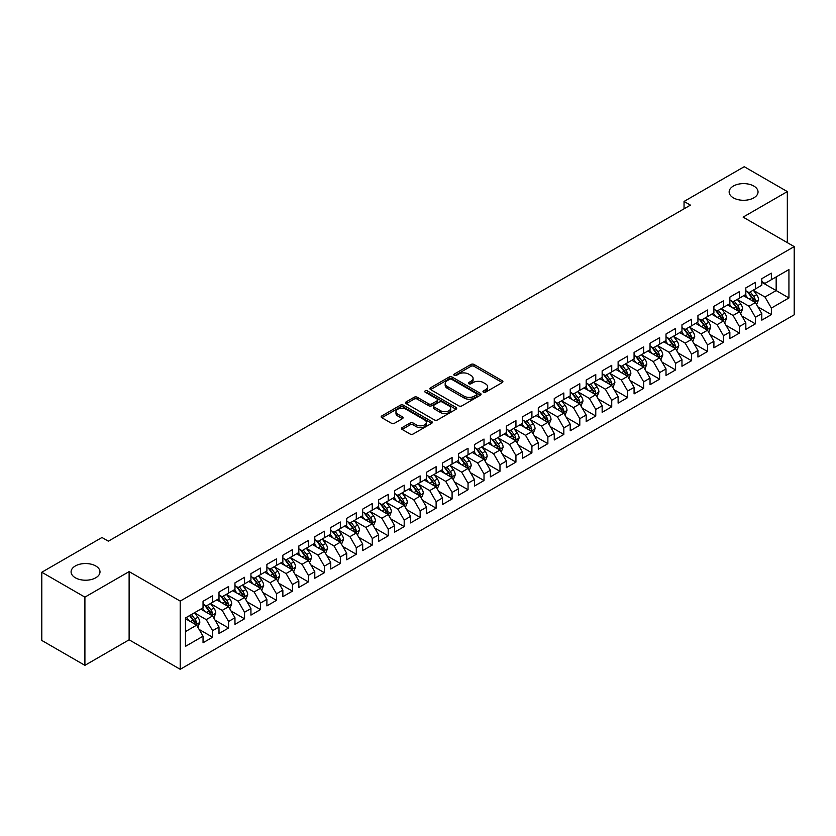 <?xml version="1.0" encoding="UTF-8"?>
<svg xmlns="http://www.w3.org/2000/svg" width="836" height="836" viewBox="0 0 836 836"><rect width="100%" height="100%" fill="white"/><g stroke="black" fill="none" stroke-linecap="round" stroke-linejoin="round"><path stroke-width="1.25" d="M483.417 392.168A1.547 0.899 0 0 0 485.611 392.168L502.258 382.564A2.215 1.275 0 0 0 502.906 381.655A2.215 1.275 0 0 0 502.258 380.746L474.054 364.465A2.215 1.275 0 0 0 470.919 364.465L454.272 374.079A1.547 0.899 0 0 0 453.823 374.716A1.547 0.899 0 0 0 454.272 375.343A1.547 0.899 0 0 0 456.466 375.343L458.619 374.1A7.096 4.096 0 0 1 468.651 374.1L471.002 375.458A7.096 4.096 0 0 1 473.082 378.353A7.096 4.096 0 0 1 471.002 381.247L468.85 382.491A1.547 0.899 0 0 0 468.39 383.128A1.547 0.899 0 0 0 468.85 383.755A1.547 0.899 0 0 0 471.044 383.755L473.197 382.512A7.096 4.096 0 0 1 483.218 382.512L485.57 383.87A7.096 4.096 0 0 1 487.649 386.765A7.096 4.096 0 0 1 485.57 389.66L483.417 390.903A1.547 0.899 0 0 0 482.968 391.541A1.547 0.899 0 0 0 483.417 392.168L483.417 390.903M95.764 565.982A14.452 8.339 0 0 0 80.016 564.164A14.452 8.339 0 0 0 71.091 571.876A14.452 8.339 0 0 0 75.324 577.77A14.452 8.339 0 0 0 91.072 579.588A14.452 8.339 0 0 0 99.996 571.876A14.452 8.339 0 0 0 95.764 565.982M753.811 186.052A14.452 8.339 0 0 0 738.063 184.244A14.452 8.339 0 0 0 729.149 191.956A14.452 8.339 0 0 0 733.381 197.85A14.452 8.339 0 0 0 749.119 199.658A14.452 8.339 0 0 0 758.043 191.956A14.452 8.339 0 0 0 753.811 186.052M402.126 427.614A2.215 1.275 0 0 0 401.479 428.523A2.215 1.275 0 0 0 402.126 429.422L410.048 433.988A2.215 1.275 0 0 0 413.183 433.988L431.669 423.319A2.215 1.275 0 0 0 432.316 422.41A2.215 1.275 0 0 0 431.669 421.511L403.464 405.22A2.215 1.275 0 0 0 400.329 405.22L381.833 415.9A2.215 1.275 0 0 0 381.185 416.798A2.215 1.275 0 0 0 381.833 417.707L391.394 423.225A2.215 1.275 0 0 0 394.529 423.225L402.44 418.658A2.215 1.275 0 0 0 403.088 417.749A2.215 1.275 0 0 0 402.44 416.85L397.706 414.113A5.925 3.428 0 0 1 395.971 411.688A5.925 3.428 0 0 1 399.629 408.532A5.925 3.428 0 0 1 406.087 409.274L424.657 419.996A5.925 3.428 0 0 1 426.391 422.41A5.925 3.428 0 0 1 422.734 425.576A5.925 3.428 0 0 1 416.276 424.834L413.183 423.047A2.215 1.275 0 0 0 410.048 423.047L402.126 427.614L402.126 429.422M84.906 597.134L84.906 665.341L129.12 639.801L129.12 571.605L84.906 597.134L41.8 572.242L101.982 537.496L108.367 541.185L690.432 205.133L684.047 201.445L684.047 208.822M129.12 571.605L180.21 601.094L794.2 246.61L794.2 314.817L180.21 669.302L180.21 601.094M787.334 242.649L787.334 191.59L743.11 217.12L794.2 246.61M787.334 191.59L744.228 166.698L684.047 201.445M458.776 405.857A2.215 1.275 0 0 0 461.911 405.857L480.407 395.177A2.215 1.275 0 0 0 481.055 394.279A2.215 1.275 0 0 0 480.407 393.369L452.192 377.088A2.215 1.275 0 0 0 449.057 377.088L430.571 387.758A2.215 1.275 0 0 0 429.923 388.667A2.215 1.275 0 0 0 430.571 389.576L458.776 405.857M425.785 392.512A1.547 0.899 0 0 1 427.363 392.732L427.363 390.882L456.038 407.435A2.215 1.275 0 0 1 456.686 408.344A2.215 1.275 0 0 1 456.038 409.253L437.541 419.923A2.215 1.275 0 0 1 434.406 419.923L406.202 403.642L406.202 401.834A2.215 1.275 0 0 0 405.554 402.733A2.215 1.275 0 0 0 406.202 403.642M406.202 401.834L414.123 397.257A2.215 1.275 0 0 1 417.248 397.257L428.69 403.861A2.215 1.275 0 0 0 431.825 403.861L437.071 400.831A2.215 1.275 0 0 0 437.719 399.932A2.215 1.275 0 0 0 437.071 399.023L425.169 392.147A1.547 0.899 0 0 1 424.709 391.52A1.547 0.899 0 0 1 425.67 390.694A1.547 0.899 0 0 1 427.363 390.882M761.795 282.286L776.163 290.573L776.163 276.935L788.933 269.558L771.367 279.705L771.367 273.153L761.795 278.681L761.795 285.233L755.41 288.922L755.41 282.369L745.827 287.897L745.827 294.45L739.442 298.138L739.442 291.586L729.859 297.114L729.859 303.667L723.474 307.355L723.474 300.803L713.902 306.342L713.902 312.883L707.517 316.572L707.517 310.02L697.935 315.559L697.935 322.1L691.55 325.789L691.55 319.237L681.967 324.776L681.967 331.317L675.582 335.006L675.582 328.454L666.01 333.992L666.01 340.534L659.625 344.223L659.625 337.671L650.042 343.209L650.042 349.751L643.657 353.44L643.657 346.888L634.075 352.426L634.075 358.968L627.69 362.657L627.69 356.105L618.117 361.643L618.117 368.185L611.733 371.874L611.733 365.322L602.15 370.86L602.15 377.402L595.765 381.091L595.765 374.538L586.182 380.077L586.182 386.619L579.797 390.307L579.797 383.755L570.225 389.294L570.225 395.836L563.83 399.524L563.83 392.972L554.258 398.511L554.258 405.052L547.873 408.741L547.873 402.189L538.29 407.728L538.29 414.269L531.905 417.958L531.905 411.406L522.322 416.945L522.322 423.486L515.937 427.175L515.937 420.623L506.365 426.161L506.365 432.703L499.98 436.392L499.98 429.84L490.398 435.378L490.398 441.92L484.013 445.609L484.013 439.057L474.43 444.595L474.43 451.137L468.045 454.826L468.045 448.274L458.473 453.812L458.473 460.354L452.088 464.043L452.088 457.491L442.505 463.029L442.505 469.571L436.12 473.26L436.12 466.707L426.538 472.246L426.538 478.788L420.153 482.476L420.153 475.924L410.58 481.463L410.58 488.005L404.196 491.693L404.196 485.141L394.613 490.68L394.613 497.221L388.228 500.91L388.228 494.358L378.645 499.897L378.645 506.438L372.26 510.127L372.26 503.575L362.688 509.114L362.688 515.655L356.293 519.344L356.293 512.792L346.721 518.33L346.721 524.872L340.336 528.561L340.336 522.009L330.753 527.547L330.753 534.089L324.368 537.778L324.368 531.226L314.785 536.764L314.785 543.306L308.4 546.995L308.4 540.443L298.828 545.981L298.828 552.523L292.443 556.212L292.443 549.66L282.861 555.198L282.861 561.74L276.476 565.429L276.476 558.876L266.893 564.415L266.893 570.957L260.508 574.645L260.508 568.093L250.936 573.632L250.936 580.174L244.551 583.862L244.551 577.31L234.968 582.849L234.968 589.39L228.583 593.079L228.583 586.527L219.001 592.066L219.001 598.607L212.616 602.296L212.616 595.744L203.043 601.283L203.043 607.824L185.477 617.961L185.477 646.353L203.043 636.206L196.659 625.15L185.477 618.703M788.933 269.558L788.933 297.95L771.367 308.087L764.982 297.031L753.414 290.343M757.886 306.843L771.367 314.629L771.367 308.087M771.367 314.629L761.795 320.167L761.795 313.615L755.41 317.304L749.025 306.248L737.446 299.56M741.919 316.06L755.41 323.845L755.41 317.304M755.41 323.845L745.827 329.384L745.827 322.832L739.442 326.521L733.057 315.465L721.478 308.777M725.951 325.277L739.442 333.062L739.442 326.521M739.442 333.062L729.859 338.601L729.859 332.049L723.474 335.738L717.089 324.681L705.521 317.993M709.983 334.494L723.474 342.279L723.474 335.738M723.474 342.279L713.902 347.818L713.902 341.266L707.517 344.954L701.132 333.898L689.554 327.21M694.026 343.711L707.517 351.496L707.517 344.954M707.517 351.496L697.935 357.035L697.935 350.483L691.55 354.171L685.165 343.115L673.586 336.427M678.059 352.928L691.55 360.713L691.55 354.171M691.55 360.713L681.967 366.252L681.967 359.699L675.582 363.388L669.197 352.332L657.629 345.644M662.091 362.145L675.582 369.93L675.582 363.388M675.582 369.93L666.01 375.469L666.01 368.916L659.625 372.605L653.24 361.549L641.661 354.861M646.134 371.362L659.625 379.147L659.625 372.605M659.625 379.147L650.042 384.685L650.042 378.133L643.657 381.822L637.272 370.766L625.694 364.078M630.166 380.579L643.657 388.364L643.657 381.822M643.657 388.364L634.075 393.902L634.075 387.35L627.69 391.039L621.305 379.983L609.737 373.295M614.199 389.795L627.69 397.581L627.69 391.039M627.69 397.581L618.117 403.119L618.117 396.567L611.733 400.256L605.337 389.2L593.769 382.512M598.242 399.012L611.733 406.798L611.733 400.256M611.733 406.798L602.15 412.336L602.15 405.784L595.765 409.473L589.38 398.417L577.801 391.729M582.274 408.229L595.765 416.014L595.765 409.473M595.765 416.014L586.182 421.553L586.182 415.001L579.797 418.69L573.412 407.634L561.834 400.946M566.306 417.446L579.797 425.231L579.797 418.69M579.797 425.231L570.225 430.77L570.225 424.218L563.83 427.907L557.445 416.85L545.877 410.162M550.349 426.663L563.83 434.448L563.83 427.907M563.83 434.448L554.258 439.987L554.258 433.435L547.873 437.123L541.488 426.067L529.909 419.379M534.382 435.88L547.873 443.665L547.873 437.123M547.873 443.665L538.29 449.204L538.29 442.652L531.905 446.34L525.52 435.284L513.941 428.596M518.414 445.097L531.905 452.882L531.905 446.34M531.905 452.882L522.322 458.421L522.322 451.868L515.937 455.557L509.552 444.501L497.984 437.813M502.446 454.314L515.937 462.099L515.937 455.557M515.937 462.099L506.365 467.637L506.365 461.085L499.98 464.774L493.595 453.718L482.017 447.03M486.489 463.531L499.98 471.316L499.98 464.774M499.98 471.316L490.398 476.854L490.398 470.302L484.013 473.991L477.628 462.935L466.049 456.247M470.522 472.748L484.013 480.533L484.013 473.991M484.013 480.533L474.43 486.071L474.43 479.519L468.045 483.208L461.66 472.152L450.092 465.464M454.554 481.964L468.045 489.75L468.045 483.208M468.045 489.75L458.473 495.288L458.473 488.736L452.088 492.425L445.703 481.369L434.124 474.681M438.597 491.181L452.088 498.967L452.088 492.425M452.088 498.967L442.505 504.505L442.505 497.953L436.12 501.642L429.735 490.586L418.157 483.898M422.629 500.398L436.12 508.183L436.12 501.642M436.12 508.183L426.538 513.722L426.538 507.17L420.153 510.859L413.768 499.803L402.2 493.115M406.662 509.615L420.153 517.4L420.153 510.859M420.153 517.4L410.58 522.939L410.58 516.387L404.196 520.076L397.8 509.019L386.232 502.331M390.705 518.832L404.196 526.617L404.196 520.076M404.196 526.617L394.613 532.156L394.613 525.604L388.228 529.293L381.843 518.236L370.264 511.548M374.737 528.049L388.228 535.834L388.228 529.293M388.228 535.834L378.645 541.373L378.645 534.821L372.26 538.509L365.875 527.453L354.297 520.765M358.769 537.266L372.26 545.051L372.26 538.509M372.26 545.051L362.688 550.59L362.688 544.037L356.293 547.726L349.908 536.67L338.34 529.982M342.812 546.483L356.293 554.268L356.293 547.726M356.293 554.268L346.721 559.807L346.721 553.254L340.336 556.943L333.951 545.887L322.372 539.199M326.845 555.7L340.336 563.485L340.336 556.943M340.336 563.485L330.753 569.023L330.753 562.471L324.368 566.16L317.983 555.104L306.404 548.416M310.877 564.917L324.368 572.702L324.368 566.16M324.368 572.702L314.785 578.24L314.785 571.688L308.4 575.377L302.015 564.321L290.447 557.633M294.92 574.133L308.4 581.919L308.4 575.377M308.4 581.919L298.828 587.457L298.828 580.905L292.443 584.594L286.058 573.538L274.48 566.85M278.952 583.35L292.443 591.136L292.443 584.594M292.443 591.136L282.861 596.674L282.861 590.122L276.476 593.811L270.091 582.755L258.512 576.067M262.985 592.567L276.476 600.352L276.476 593.811M276.476 600.352L266.893 605.891L266.893 599.339L260.508 603.028L254.123 591.972L242.555 585.284M247.017 601.784L260.508 609.569L260.508 603.028M260.508 609.569L250.936 615.108L250.936 608.556L244.551 612.245L238.166 601.188L226.587 594.5M231.06 611.001L244.551 618.786L244.551 612.245M244.551 618.786L234.968 624.325L234.968 617.773L228.583 621.462L222.198 610.405L210.62 603.717M215.092 620.218L228.583 628.003L228.583 621.462M228.583 628.003L219.001 633.542L219.001 626.99L212.616 630.678L206.231 619.622L194.663 612.934M199.125 629.435L212.616 637.22L212.616 630.678M212.616 637.22L203.043 642.759L203.043 636.206M203.043 604.135L206.231 605.975L212.616 602.296M185.477 631.598L196.659 625.15M219.001 594.918L222.198 596.758L228.583 593.079M206.231 619.622L212.616 615.933L200.807 609.11M219.001 626.99L212.616 615.933M234.968 585.702L238.166 587.541L244.551 583.862M222.198 610.405L228.583 606.717L216.764 599.893M234.968 617.773L228.583 606.717M250.936 576.485L254.123 578.324L260.508 574.645M238.166 601.188L244.551 597.5L232.732 590.676M250.936 608.556L244.551 597.5M266.893 567.268L270.091 569.107L276.476 565.429M254.123 591.972L260.508 588.283L248.7 581.459M266.893 599.339L260.508 588.283M282.861 558.051L286.058 559.89L292.443 556.212M270.091 582.755L276.476 579.066L264.667 572.242M282.861 590.122L276.476 579.066M298.828 548.834L302.015 550.673L308.4 546.995M286.058 573.538L292.443 569.849L280.624 563.025M298.828 580.905L292.443 569.849M314.785 539.617L317.983 541.456L324.368 537.778M302.015 564.321L308.4 560.632L296.592 553.808M314.785 571.688L308.4 560.632M330.753 530.4L333.951 532.239L340.336 528.561M317.983 555.104L324.368 551.415L312.56 544.591M330.753 562.471L324.368 551.415M346.721 521.183L349.908 523.022L356.293 519.344M333.951 545.887L340.336 542.198L328.517 535.374M346.721 553.254L340.336 542.198M362.688 511.966L365.875 513.806L372.26 510.127M349.908 536.67L356.293 532.981L344.484 526.157M362.688 544.037L356.293 532.981M378.645 502.75L381.843 504.589L388.228 500.91M365.875 527.453L372.26 523.764L360.452 516.941M378.645 534.821L372.26 523.764M394.613 493.533L397.8 495.372L404.196 491.693M381.843 518.236L388.228 514.548L376.409 507.724M394.613 525.604L388.228 514.548M410.58 484.316L413.768 486.155L420.153 482.476M397.8 509.019L404.196 505.331L392.377 498.507M410.58 516.387L404.196 505.331M426.538 475.099L429.735 476.938L436.12 473.26M413.768 499.803L420.153 496.114L408.344 489.29M426.538 507.17L420.153 496.114M442.505 465.882L445.703 467.721L452.088 464.043M429.735 490.586L436.12 486.897L424.301 480.073M442.505 497.953L436.12 486.897M458.473 456.665L461.66 458.504L468.045 454.826M445.703 481.369L452.088 477.68L440.269 470.856M458.473 488.736L452.088 477.68M474.43 447.448L477.628 449.287L484.013 445.609M461.66 472.152L468.045 468.463L456.237 461.639M474.43 479.519L468.045 468.463M490.398 438.231L493.595 440.07L499.98 436.392M477.628 462.935L484.013 459.246L472.194 452.422M490.398 470.302L484.013 459.246M506.365 429.014L509.552 430.853L515.937 427.175M493.595 453.718L499.98 450.029L488.161 443.205M506.365 461.085L499.98 450.029M522.322 419.797L525.52 421.637L531.905 417.958M509.552 444.501L515.937 440.812L504.129 433.988M522.322 451.868L515.937 440.812M538.29 410.58L541.488 412.42L547.873 408.741M525.52 435.284L531.905 431.595L520.096 424.772M538.29 442.652L531.905 431.595M554.258 401.364L557.445 403.203L563.83 399.524M541.488 426.067L547.873 422.379L536.054 415.555M554.258 433.435L547.873 422.379M570.225 392.147L573.412 393.986L579.797 390.307M557.445 416.85L563.83 413.162L552.021 406.338M570.225 424.218L563.83 413.162M586.182 382.93L589.38 384.769L595.765 381.091M573.412 407.634L579.797 403.945L567.989 397.121M586.182 415.001L579.797 403.945M602.15 373.713L605.337 375.552L611.733 371.874M589.38 398.417L595.765 394.728L583.946 387.904M602.15 405.784L595.765 394.728M618.117 364.496L621.305 366.335L627.69 362.657M605.337 389.2L611.733 385.511L599.914 378.687M618.117 396.567L611.733 385.511M634.075 355.279L637.272 357.118L643.657 353.44M621.305 379.983L627.69 376.294L615.881 369.47M634.075 387.35L627.69 376.294M650.042 346.062L653.24 347.901L659.625 344.223M637.272 370.766L643.657 367.077L631.838 360.253M650.042 378.133L643.657 367.077M666.01 336.845L669.197 338.685L675.582 335.006M653.24 361.549L659.625 357.86L647.806 351.036M666.01 368.916L659.625 357.86M681.967 327.628L685.165 329.468L691.55 325.789M669.197 352.332L675.582 348.643L663.774 341.82M681.967 359.699L675.582 348.643M697.935 318.411L701.132 320.251L707.517 316.572M685.165 343.115L691.55 339.426L679.731 332.603M697.935 350.483L691.55 339.426M713.902 309.195L717.089 311.034L723.474 307.355M701.132 333.898L707.517 330.21L695.698 323.386M713.902 341.266L707.517 330.21M729.859 299.978L733.057 301.817L739.442 298.138M717.089 324.681L723.474 320.993L711.666 314.169M729.859 332.049L723.474 320.993M745.827 290.761L749.025 292.6L755.41 288.922M733.057 315.465L739.442 311.776L727.633 304.952M745.827 322.832L739.442 311.776M761.795 281.544L764.982 283.383L771.367 279.705M749.025 306.248L755.41 302.559L743.591 295.735M761.795 313.615L755.41 302.559M41.8 572.242L41.8 640.449L84.906 665.341M129.12 639.801L180.21 669.302M764.982 297.031L776.163 290.573L788.933 297.95M484.044 392.387L485.57 391.509A7.096 4.096 0 0 0 487.649 388.615L487.649 386.765M473.082 378.353L473.082 380.192A7.096 4.096 0 0 1 471.002 383.097L469.466 383.975M502.237 382.575L474.054 366.314A2.215 1.275 0 0 0 470.919 366.314L454.888 375.563M480.376 395.198L452.192 378.927A2.215 1.275 0 0 0 449.057 378.927L430.603 389.586L430.571 387.758M476.489 394.905A1.547 0.899 0 0 0 476.938 394.279A1.547 0.899 0 0 0 476.489 393.641L451.722 379.345A1.547 0.899 0 0 0 449.528 379.345L447.26 380.662A7.096 4.096 0 0 0 445.18 383.557A7.096 4.096 0 0 0 447.26 386.451L464.189 396.222A7.096 4.096 0 0 0 474.211 396.222L476.489 394.905L476.489 396.755A1.547 0.899 0 0 0 476.938 396.118L476.938 394.279M445.18 383.557L445.18 385.396A7.096 4.096 0 0 0 447.26 388.291L447.26 386.451M476.489 396.755L474.211 398.061A7.096 4.096 0 0 1 464.189 398.061L447.26 388.291M406.233 403.652L414.123 399.106L414.123 397.257M437.719 399.932L437.719 401.771A2.215 1.275 0 0 1 437.071 402.68L431.825 405.711A2.215 1.275 0 0 1 428.69 405.711L417.248 399.106A2.215 1.275 0 0 0 414.123 399.106M427.363 392.732L456.007 409.264M440.562 410.716A5.925 3.428 0 0 0 447.02 411.458A5.925 3.428 0 0 0 450.677 408.302A5.925 3.428 0 0 0 448.942 405.878L442.401 402.106A2.215 1.275 0 0 0 439.266 402.106L434.02 405.136A2.215 1.275 0 0 0 433.372 406.035A2.215 1.275 0 0 0 434.02 406.944L440.562 410.716L440.562 412.566A5.925 3.428 0 0 0 447.02 413.308A5.925 3.428 0 0 0 450.677 410.142L450.677 408.302M433.372 406.035L433.372 407.884A2.215 1.275 0 0 0 434.02 408.783L434.02 406.944M440.562 412.566L434.02 408.783M426.391 422.41L426.391 424.26A5.925 3.428 0 0 1 422.734 427.415A5.925 3.428 0 0 1 416.276 426.673L413.183 424.887A2.215 1.275 0 0 0 410.048 424.887L402.158 429.443M395.971 411.688L395.971 413.538A5.925 3.428 0 0 0 397.706 415.952L397.706 414.113M402.44 416.85L402.44 418.658L397.706 415.952M431.637 423.329L403.464 407.069A2.215 1.275 0 0 0 400.329 407.069L381.864 417.728M756.59 304.607L758.565 299.779A5.988 3.459 -120 0 0 756.653 294.68L753.267 290.155M747.865 298.201L745.284 294.763M754.281 301.911L755.336 300.03A5.988 3.459 -120 0 0 753.623 296.435L750.237 291.9M748.293 292.182L752.484 297.773A3.051 1.756 60 0 1 753.037 298.703L755.336 300.03M747.248 291.576L751.71 297.532A5.988 3.459 60 0 1 753.424 301.138L753.539 301.482M740.623 313.824L742.598 308.996A5.988 3.459 -120 0 0 740.696 303.896L737.3 299.372M731.897 307.418L729.316 303.98M738.313 311.128L739.369 309.247A5.988 3.459 -120 0 0 737.655 305.652L734.269 301.117M732.336 301.399L736.526 306.99A3.051 1.756 60 0 1 737.08 307.92L739.369 309.247M731.281 300.793L735.743 306.749A5.988 3.459 60 0 1 737.457 310.355L737.582 310.699M724.655 323.041L726.641 318.213A5.988 3.459 -120 0 0 724.728 313.113L721.343 308.589M715.929 316.635L713.359 313.197M722.346 320.345L723.412 318.464A5.988 3.459 -120 0 0 721.698 314.869L718.302 310.334M716.368 310.616L720.559 316.207A3.051 1.756 60 0 1 721.113 317.137L723.412 318.464M715.313 310.01L719.775 315.966A5.988 3.459 60 0 1 721.489 319.571L721.614 319.916M708.698 332.258L710.673 327.43A5.988 3.459 -120 0 0 708.761 322.33L705.375 317.805M699.972 325.852L697.391 322.414M706.389 329.562L707.444 327.681A5.988 3.459 -120 0 0 705.73 324.086L702.344 319.551M700.401 319.833L704.591 325.423A3.051 1.756 60 0 1 705.145 326.353L707.444 327.681M699.356 319.227L703.818 325.183A5.988 3.459 60 0 1 705.532 328.788L705.647 329.133M692.73 341.475L694.706 336.647A5.988 3.459 -120 0 0 692.804 331.547L689.407 327.022M684.005 335.069L681.424 331.631M690.421 338.779L691.476 336.898A5.988 3.459 -120 0 0 689.763 333.303L686.377 328.767M684.444 329.05L688.624 334.64A3.051 1.756 60 0 1 689.178 335.57L691.476 336.898M683.388 328.443L687.85 334.4A5.988 3.459 60 0 1 689.564 338.005L689.69 338.35M676.763 350.692L678.748 345.864A5.988 3.459 -120 0 0 676.836 340.764L673.44 336.239M668.037 344.286L665.466 340.848M674.453 347.995L675.519 346.114A5.988 3.459 -120 0 0 673.806 342.52L670.409 337.984M668.476 338.266L672.667 343.857A3.051 1.756 60 0 1 673.22 344.787L675.519 346.114M667.421 337.66L671.883 343.617A5.988 3.459 60 0 1 673.597 347.222L673.722 347.567M660.806 359.908L662.781 355.081A5.988 3.459 -120 0 0 660.868 349.981L657.483 345.456M652.08 353.503L649.499 350.065M658.496 357.212L659.552 355.331A5.988 3.459 -120 0 0 657.838 351.737L654.442 347.201M652.508 347.483L656.699 353.074A3.051 1.756 60 0 1 657.253 354.004L659.552 355.331M651.463 346.877L655.926 352.834A5.988 3.459 60 0 1 657.639 356.439L657.754 356.784M644.838 369.125L646.813 364.297A5.988 3.459 -120 0 0 644.911 359.198L641.515 354.673M636.112 362.719L633.531 359.281M642.529 366.429L643.584 364.548A5.988 3.459 -120 0 0 641.87 360.953L638.485 356.418M636.551 356.7L640.731 362.291A3.051 1.756 60 0 1 641.285 363.221L643.584 364.548M635.496 356.094L639.958 362.051A5.988 3.459 60 0 1 641.672 365.656L641.787 366.001M628.871 378.342L630.856 373.514A5.988 3.459 -120 0 0 628.944 368.415L625.547 363.89M620.145 371.936L617.574 368.498M626.561 375.646L627.627 373.765A5.988 3.459 -120 0 0 625.913 370.17L622.517 365.635M620.584 365.917L624.774 371.508A3.051 1.756 60 0 1 625.328 372.438L627.627 373.765M619.528 365.311L623.99 371.268A5.988 3.459 60 0 1 625.704 374.873L625.83 375.218M612.913 387.559L614.888 382.731A5.988 3.459 -120 0 0 612.976 377.632L609.59 373.107M604.188 381.153L601.606 377.715M610.604 384.863L611.659 382.982A5.988 3.459 -120 0 0 609.946 379.387L606.549 374.852M604.616 375.134L608.807 380.725A3.051 1.756 60 0 1 609.36 381.655L611.659 382.982M603.561 374.528L608.033 380.485A5.988 3.459 60 0 1 609.747 384.09L609.862 384.435M596.946 396.776L598.921 391.948A5.988 3.459 -120 0 0 597.019 386.849L593.623 382.324M588.22 390.37L585.639 386.932M594.636 394.08L595.692 392.199A5.988 3.459 -120 0 0 593.978 388.604L590.592 384.069M588.659 384.351L592.839 389.942A3.051 1.756 60 0 1 593.393 390.872L595.692 392.199M587.603 383.745L592.066 389.701A5.988 3.459 60 0 1 593.779 393.307L593.894 393.651M580.978 405.993L582.964 401.165A5.988 3.459 -120 0 0 581.051 396.065L577.655 391.541M572.252 399.587L569.671 396.149M578.669 403.297L579.724 401.416A5.988 3.459 -120 0 0 578.021 397.821L574.625 393.286M572.691 393.568L576.882 399.159A3.051 1.756 60 0 1 577.436 400.089L579.724 401.416M571.636 392.962L576.098 398.918A5.988 3.459 60 0 1 577.812 402.524L577.937 402.868M565.011 415.21L566.996 410.382A5.988 3.459 -120 0 0 565.084 405.282L561.698 400.757M556.285 408.804L553.714 405.366M562.712 412.514L563.767 410.633A5.988 3.459 -120 0 0 562.053 407.038L558.657 402.503M556.724 402.785L560.914 408.376A3.051 1.756 60 0 1 561.468 409.306L563.767 410.633M555.668 402.179L560.141 408.135A5.988 3.459 60 0 1 561.844 411.74L561.97 412.085M549.053 424.427L551.028 419.599A5.988 3.459 -120 0 0 549.116 414.499L545.73 409.974M540.328 418.021L537.747 414.583M546.744 421.731L547.799 419.85A5.988 3.459 -120 0 0 546.086 416.255L542.7 411.72M540.756 412.002L544.947 417.592A3.051 1.756 60 0 1 545.5 418.522L547.799 419.85M539.711 411.396L544.173 417.352A5.988 3.459 60 0 1 545.887 420.957L546.002 421.302M533.086 433.644L535.061 428.816A5.988 3.459 -120 0 0 533.159 423.716L529.763 419.191M524.36 427.238L521.779 423.8M530.776 430.948L531.832 429.067A5.988 3.459 -120 0 0 530.129 425.472L526.732 420.936M524.799 421.219L528.989 426.809A3.051 1.756 60 0 1 529.543 427.739L531.832 429.067M523.744 420.612L528.206 426.569A5.988 3.459 60 0 1 529.919 430.174L530.045 430.519M517.118 442.861L519.104 438.033A5.988 3.459 -120 0 0 517.191 432.933L513.806 428.408M508.392 436.455L505.822 433.017M514.809 440.164L515.875 438.283A5.988 3.459 -120 0 0 514.161 434.689L510.765 430.153M508.831 430.435L513.022 436.026A3.051 1.756 60 0 1 513.576 436.956L515.875 438.283M507.776 429.829L512.249 435.786A5.988 3.459 60 0 1 513.952 439.391L514.077 439.736M501.161 452.077L503.136 447.25A5.988 3.459 -120 0 0 501.224 442.15L497.838 437.625M492.435 445.672L489.854 442.234M498.852 449.381L499.907 447.5A5.988 3.459 -120 0 0 498.193 443.906L494.807 439.37M492.864 439.652L497.054 445.243A3.051 1.756 60 0 1 497.608 446.173L499.907 447.5M491.819 439.046L496.281 445.003A5.988 3.459 60 0 1 497.995 448.608L498.11 448.953M485.193 461.294L487.169 456.466A5.988 3.459 -120 0 0 485.267 451.367L481.87 446.842M476.468 454.888L473.887 451.45M482.884 458.598L483.94 456.717A5.988 3.459 -120 0 0 482.226 453.122L478.84 448.587M476.907 448.869L481.097 454.46A3.051 1.756 60 0 1 481.651 455.39L483.94 456.717M475.851 448.263L480.313 454.22A5.988 3.459 60 0 1 482.027 457.825L482.153 458.17M469.226 470.511L471.211 465.683A5.988 3.459 -120 0 0 469.299 460.584L465.903 456.059M460.5 464.105L457.929 460.667M466.916 467.815L467.982 465.934A5.988 3.459 -120 0 0 466.269 462.339L462.872 457.804M460.939 458.086L465.13 463.677A3.051 1.756 60 0 1 465.683 464.607L467.982 465.934M459.884 457.48L464.346 463.437A5.988 3.459 60 0 1 466.06 467.042L466.185 467.387M453.269 479.728L455.244 474.9A5.988 3.459 -120 0 0 453.331 469.801L449.946 465.276M444.543 473.322L441.962 469.884M450.959 477.032L452.015 475.151A5.988 3.459 -120 0 0 450.301 471.556L446.915 467.021M444.971 467.303L449.162 472.894A3.051 1.756 60 0 1 449.716 473.824L452.015 475.151M443.926 466.697L448.389 472.653A5.988 3.459 60 0 1 450.102 476.259L450.217 476.604M437.301 488.945L439.276 484.117A5.988 3.459 -120 0 0 437.374 479.018L433.978 474.493M428.575 482.539L425.994 479.101M434.992 486.249L436.047 484.368A5.988 3.459 -120 0 0 434.333 480.773L430.948 476.238M429.014 476.52L433.194 482.111A3.051 1.756 60 0 1 433.748 483.041L436.047 484.368M427.959 475.914L432.421 481.87A5.988 3.459 60 0 1 434.135 485.476L434.26 485.82M421.334 498.162L423.319 493.334A5.988 3.459 -120 0 0 421.407 488.234L418.01 483.71M412.608 491.756L410.037 488.318M419.024 495.466L420.09 493.585A5.988 3.459 -120 0 0 418.376 489.99L414.98 485.455M413.047 485.737L417.237 491.328A3.051 1.756 60 0 1 417.791 492.258L420.09 493.585M411.991 485.131L416.453 491.087A5.988 3.459 60 0 1 418.167 494.693L418.293 495.037M405.376 507.379L407.351 502.551A5.988 3.459 -120 0 0 405.439 497.451L402.053 492.926M396.651 500.973L394.07 497.535M403.067 504.683L404.122 502.802A5.988 3.459 -120 0 0 402.409 499.207L399.012 494.672M397.079 494.954L401.27 500.555A3.051 1.756 60 0 1 401.823 501.475L404.122 502.802M396.034 494.348L400.496 500.304A5.988 3.459 60 0 1 402.21 503.909L402.325 504.254M389.409 516.596L391.384 511.768A5.988 3.459 -120 0 0 389.482 506.668L386.086 502.143M380.683 510.19L378.102 506.752M387.099 513.9L388.155 512.019A5.988 3.459 -120 0 0 386.441 508.424L383.055 503.889M381.122 504.171L385.302 509.772A3.051 1.756 60 0 1 385.856 510.691L388.155 512.019M380.066 503.565L384.529 509.521A5.988 3.459 60 0 1 386.242 513.126L386.357 513.471M373.441 525.813L375.427 520.985A5.988 3.459 -120 0 0 373.514 515.885L370.118 511.36M364.715 519.407L362.145 515.969M371.132 523.117L372.198 521.236A5.988 3.459 -120 0 0 370.484 517.641L367.088 513.105M365.154 513.388L369.345 518.989A3.051 1.756 60 0 1 369.899 519.908L372.198 521.236M364.099 512.781L368.561 518.748A5.988 3.459 60 0 1 370.275 522.343L370.4 522.688M357.484 535.03L359.459 530.202A5.988 3.459 -120 0 0 357.547 525.102L354.161 520.577M348.758 528.624L346.177 525.186M355.175 532.333L356.23 530.452A5.988 3.459 -120 0 0 354.516 526.858L351.12 522.322M349.187 522.605L353.377 528.206A3.051 1.756 60 0 1 353.931 529.125L356.23 530.452M348.131 521.998L352.604 527.965A5.988 3.459 60 0 1 354.307 531.56L354.433 531.905M341.516 544.246L343.491 539.419A5.988 3.459 -120 0 0 341.59 534.319L338.193 529.794M332.791 537.841L330.21 534.403M339.207 541.55L340.262 539.669A5.988 3.459 -120 0 0 338.549 536.075L335.163 531.539M333.219 531.821L337.41 537.423A3.051 1.756 60 0 1 337.963 538.342L340.262 539.669M332.174 531.215L336.636 537.182A5.988 3.459 60 0 1 338.35 540.777L338.465 541.122M325.549 553.463L327.534 548.635A5.988 3.459 -120 0 0 325.622 543.536L322.226 539.011M316.823 547.058L314.242 543.619M323.239 550.767L324.295 548.886A5.988 3.459 -120 0 0 322.591 545.291L319.195 540.756M317.262 541.038L321.452 546.639A3.051 1.756 60 0 1 322.006 547.559L324.295 548.886M316.207 540.432L320.669 546.399A5.988 3.459 60 0 1 322.382 549.994L322.508 550.339M309.581 562.68L311.567 557.852A5.988 3.459 -120 0 0 309.654 552.753L306.269 548.228M300.855 556.274L298.285 552.836M307.282 559.984L308.338 558.103A5.988 3.459 -120 0 0 306.624 554.508L303.228 549.973M301.294 550.255L305.485 555.856A3.051 1.756 60 0 1 306.039 556.776L308.338 558.103M300.239 549.649L304.712 555.616A5.988 3.459 60 0 1 306.415 559.211L306.54 559.556M293.624 571.897L295.599 567.069A5.988 3.459 -120 0 0 293.687 561.97L290.301 557.445M284.898 565.491L282.317 562.053M291.315 569.201L292.37 567.32A5.988 3.459 -120 0 0 290.656 563.725L287.27 559.19M285.327 559.472L289.517 565.073A3.051 1.756 60 0 1 290.071 565.993L292.37 567.32M284.282 558.866L288.744 564.833A5.988 3.459 60 0 1 290.458 568.428L290.573 568.773M277.656 581.114L279.632 576.286A5.988 3.459 -120 0 0 277.73 571.187L274.333 566.662M268.931 574.708L266.35 571.27M275.347 578.418L276.402 576.537A5.988 3.459 -120 0 0 274.689 572.942L271.303 568.407M269.37 568.689L273.56 574.29A3.051 1.756 60 0 1 274.114 575.21L276.402 576.537M268.314 568.083L272.776 574.05A5.988 3.459 60 0 1 274.49 577.645L274.616 577.99M261.689 590.331L263.674 585.503A5.988 3.459 -120 0 0 261.762 580.403L258.376 575.879M252.963 583.925L250.392 580.487M259.379 587.635L260.445 585.754A5.988 3.459 -120 0 0 258.732 582.159L255.335 577.624M253.402 577.906L257.592 583.507A3.051 1.756 60 0 1 258.146 584.427L260.445 585.754M252.347 577.3L256.809 583.267A5.988 3.459 60 0 1 258.523 586.862L258.648 587.206M245.732 599.548L247.707 594.72A5.988 3.459 -120 0 0 245.794 589.62L242.409 585.095M237.006 593.142L234.425 589.704M243.422 596.852L244.478 594.971A5.988 3.459 -120 0 0 242.764 591.376L239.378 586.841M237.434 587.123L241.625 592.724A3.051 1.756 60 0 1 242.179 593.644L244.478 594.971M236.389 586.517L240.852 592.484A5.988 3.459 60 0 1 242.565 596.078L242.68 596.423M229.764 608.765L231.739 603.937A5.988 3.459 -120 0 0 229.837 598.837L226.441 594.312M221.038 602.359L218.457 598.921M227.455 606.069L228.51 604.188A5.988 3.459 -120 0 0 226.796 600.593L223.411 596.058M221.477 596.34L225.657 601.941A3.051 1.756 60 0 1 226.211 602.86L228.51 604.188M220.422 595.734L224.884 601.701A5.988 3.459 60 0 1 226.598 605.295L226.723 605.64M213.797 617.982L215.782 613.154A5.988 3.459 -120 0 0 213.87 608.054L210.473 603.529M205.071 611.576L202.5 608.138M211.487 615.286L212.553 613.405A5.988 3.459 -120 0 0 210.839 609.81L207.443 605.274M205.51 605.557L209.7 611.158A3.051 1.756 60 0 1 210.254 612.077L212.553 613.405M204.454 604.95L208.916 610.917A5.988 3.459 60 0 1 210.63 614.512L210.756 614.857M197.839 627.199L199.814 622.371A5.988 3.459 -120 0 0 197.902 617.271L194.516 612.746M189.114 620.793L186.532 617.355M195.53 624.502L196.585 622.621A5.988 3.459 -120 0 0 194.872 619.027L191.486 614.491M189.981 615.359L193.733 620.375A3.051 1.756 60 0 1 194.286 621.294L196.585 622.621M189.563 615.599L192.959 620.134A5.988 3.459 60 0 1 194.673 623.729L194.788 624.074M485.57 391.509L485.57 389.66M468.85 383.755L468.85 382.491M471.002 383.097L471.002 381.247M454.272 375.343L454.272 374.079M470.919 366.314L470.919 364.465M474.054 366.314L474.054 364.465M502.258 382.564L502.258 380.746M449.057 378.927L449.057 377.088M452.192 378.927L452.192 377.088M480.407 395.177L480.407 393.369M464.189 398.061L464.189 396.222M474.211 398.061L474.211 396.222M417.248 399.106L417.248 397.257M428.69 405.711L428.69 403.861M431.825 405.711L431.825 403.861M437.071 402.68L437.071 400.831M456.038 409.253L456.038 407.435M410.048 424.887L410.048 423.047M413.183 424.887L413.183 423.047M416.276 426.673L416.276 424.834M381.833 417.707L381.833 415.9M400.329 407.069L400.329 405.22M403.464 407.069L403.464 405.22M431.669 423.319L431.669 421.511M754.657 302.12L758.524 299.894M753.623 296.435L756.653 294.68M749.213 298.985L751.71 297.532M738.69 311.337L742.567 309.111M737.655 305.652L740.696 303.896M733.245 308.202L735.743 306.749M722.732 320.554L726.599 318.328M721.698 314.869L724.728 313.113M717.278 317.419L719.775 315.966M706.765 329.771L710.631 327.545M705.73 324.086L708.761 322.33M701.32 326.636L703.818 325.183M690.797 338.988L694.674 336.762M689.763 333.303L692.804 331.547M685.353 335.853L687.85 334.4M674.83 348.204L678.707 345.979M673.806 342.52L676.836 340.764M669.385 345.069L671.883 343.617M658.872 357.421L662.739 355.195M657.838 351.737L660.868 349.981M653.428 354.286L655.926 352.834M642.905 366.638L646.782 364.412M641.87 360.953L644.911 359.198M637.46 363.503L639.958 362.051M626.937 375.855L630.814 373.629M625.913 370.17L628.944 368.415M621.493 372.72L623.99 371.268M610.98 385.072L614.847 382.846M609.946 379.387L612.976 377.632M605.525 381.937L608.033 380.485M595.013 394.299L598.879 392.063M593.978 388.604L597.019 386.849M589.568 391.154L592.066 389.701M579.045 403.516L582.922 401.28M578.021 397.821L581.051 396.065M573.6 400.371L576.098 398.918M563.088 412.733L566.954 410.497M562.053 407.038L565.084 405.282M557.633 409.588L560.141 408.135M547.12 421.95L550.987 419.714M546.086 416.255L549.116 414.499M541.676 418.805L544.173 417.352M531.153 431.167L535.03 428.931M530.129 425.472L533.159 423.716M525.708 428.022L528.206 426.569M515.195 440.384L519.062 438.148M514.161 434.689L517.191 432.933M509.741 437.238L512.249 435.786M499.228 449.601L503.094 447.365M498.193 443.906L501.224 442.15M493.783 446.455L496.281 445.003M483.26 458.818L487.137 456.581M482.226 453.122L485.267 451.367M477.816 455.672L480.313 454.22M467.303 468.035L471.17 465.798M466.269 462.339L469.299 460.584M461.848 464.889L464.346 463.437M451.335 477.251L455.202 475.015M450.301 471.556L453.331 469.801M445.891 474.106L448.389 472.653M435.368 486.468L439.245 484.232M434.333 480.773L437.374 479.018M429.923 483.323L432.421 481.87M419.4 495.685L423.277 493.449M418.376 489.99L421.407 488.234M413.956 492.54L416.453 491.087M403.443 504.902L407.31 502.666M402.409 499.207L405.439 497.451M397.988 501.757L400.496 500.304M387.476 514.119L391.352 511.883M386.441 508.424L389.482 506.668M382.031 510.974L384.529 509.521M371.508 523.336L375.385 521.1M370.484 517.641L373.514 515.885M366.063 520.191L368.561 518.748M355.551 532.553L359.417 530.317M354.516 526.858L357.547 525.102M350.096 529.407L352.604 527.965M339.583 541.77L343.45 539.533M338.549 536.075L341.59 534.319M334.139 538.624L336.636 537.182M323.616 550.987L327.493 548.75M322.591 545.291L325.622 543.536M318.171 547.841L320.669 546.399M307.658 560.204L311.525 557.967M306.624 554.508L309.654 552.753M302.204 557.058L304.712 555.616M291.691 569.42L295.557 567.184M290.656 563.725L293.687 561.97M286.246 566.275L288.744 564.833M275.723 578.637L279.6 576.401M274.689 572.942L277.73 571.187M270.279 575.492L272.776 574.05M259.766 587.854L263.633 585.618M258.732 582.159L261.762 580.403M254.311 584.709L256.809 583.267M243.798 597.071L247.665 594.835M242.764 591.376L245.794 589.62M238.354 593.926L240.852 592.484M227.831 606.288L231.708 604.052M226.796 600.593L229.837 598.837M222.386 603.143L224.884 601.701M211.863 615.505L215.74 613.269M210.839 609.81L213.87 608.054M206.419 612.36L208.916 610.917M195.906 624.722L199.773 622.486M194.872 619.027L197.902 617.271M190.462 621.576L192.959 620.134"/></g></svg>
